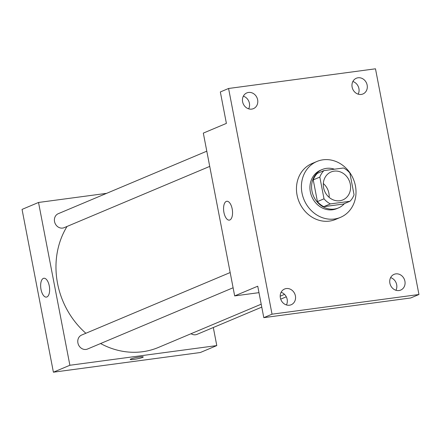 <?xml version="1.0" encoding="UTF-8"?>
<svg xmlns="http://www.w3.org/2000/svg" width="441" height="441" viewBox="0 0 441 441"><rect width="100%" height="100%" fill="white"/><g stroke="black" fill="none" stroke-linecap="round" stroke-linejoin="round"><path stroke-width="0.66" d="M323.325 183.539A15.165 13.373 -112.8 0 1 329.146 197.364M334.096 171.147A15.165 13.373 -112.8 0 1 349.873 182.431A15.165 13.373 -112.8 0 1 342.828 199.922A15.165 13.373 -112.8 0 1 324.62 191.129A15.165 13.373 -112.8 0 1 331.064 171.968A15.165 13.373 -112.8 0 1 334.096 171.147M319.83 177.1L324.008 198.814A20.363 17.96 -112.8 0 0 330.353 203.907L349.95 201.283A20.363 17.96 -112.8 0 0 354.062 194.79L349.878 173.076A20.363 17.96 -112.8 0 0 343.533 167.982L323.942 170.606A20.363 17.96 -112.8 0 0 319.83 177.1L313.237 179.878L317.421 201.587L324.008 198.814M313.237 179.878A20.363 17.96 -112.8 0 1 317.349 173.379L323.942 170.606M317.421 201.587A20.363 17.96 -112.8 0 0 323.766 206.68L343.357 204.056L349.95 201.283M334.454 169.201A20.848 18.384 67.2 0 0 322.266 169.498A20.848 18.384 67.2 0 0 313.408 195.848A20.848 18.384 67.2 0 0 338.44 207.937A20.848 18.384 67.2 0 0 344.438 203.599M338.44 207.937L336.792 208.632A20.848 18.384 -112.8 0 1 311.759 196.543A20.848 18.384 -112.8 0 1 320.618 170.193L322.266 169.498M323.766 206.68L330.353 203.907M323.005 159.813A30.33 26.741 -112.8 0 1 354.564 182.387A30.33 26.741 -112.8 0 1 340.469 217.363A30.33 26.741 -112.8 0 1 304.058 199.784A30.33 26.741 -112.8 0 1 316.941 161.461A30.33 26.741 -112.8 0 1 323.005 159.813M340.469 217.363L335.524 219.447A30.33 26.741 -112.8 0 1 299.114 201.868A30.33 26.741 -112.8 0 1 311.996 163.539L316.941 161.461M280.371 297.89A8.528 7.519 -112.8 0 1 284.577 289.02A8.528 7.519 -112.8 0 1 294.82 293.965A8.528 7.519 -112.8 0 1 291.192 304.742A8.528 7.519 -112.8 0 1 280.371 297.89M242.611 101.783A8.528 7.519 -112.8 0 1 246.811 92.913A8.528 7.519 -112.8 0 1 257.053 97.858A8.528 7.519 -112.8 0 1 253.432 108.64A8.528 7.519 -112.8 0 1 242.611 101.783M352.127 87.114A8.528 7.519 -112.8 0 1 356.328 78.244A8.528 7.519 -112.8 0 1 366.57 83.189A8.528 7.519 -112.8 0 1 362.949 93.966A8.528 7.519 -112.8 0 1 352.127 87.114M389.888 283.216A8.528 7.519 -112.8 0 1 394.094 274.346A8.528 7.519 -112.8 0 1 404.336 279.291A8.528 7.519 -112.8 0 1 400.709 290.073A8.528 7.519 -112.8 0 1 389.888 283.216M418.95 294.505L375.484 68.802L228.576 88.481L272.036 314.185L418.95 294.505L410.709 297.973L263.801 317.652L272.036 314.185M358.18 94.165A8.528 7.519 67.2 0 0 358.913 88.564A8.528 7.519 67.2 0 0 352.855 81.513M248.663 108.833A8.528 7.519 67.2 0 0 249.397 103.238A8.528 7.519 67.2 0 0 243.338 96.188M228.576 88.481L220.335 91.949L226.393 123.397L203.318 133.11L234.673 295.911L257.742 286.203L263.801 317.652M226.272 201.416A9.509 4.36 82.4 0 1 226.795 201.272A9.509 4.36 82.4 0 1 232.379 210.12A9.509 4.36 82.4 0 1 229.32 220.12A9.509 4.36 82.4 0 1 223.824 211.856A9.509 4.36 82.4 0 1 226.272 201.416M286.43 304.94A8.528 7.519 67.2 0 0 287.157 299.34A8.528 7.519 67.2 0 0 281.104 292.289M395.941 290.266A8.528 7.519 67.2 0 0 396.674 284.671A8.528 7.519 67.2 0 0 390.621 277.621M234.673 295.911L258.983 292.653M261.204 304.191L158.54 347.398A79.612 70.202 -112.8 0 1 100.57 343.539M85.879 333.269A79.612 70.202 -112.8 0 1 67.043 226.454M206.801 151.18L58.278 213.687A7.58 6.687 67.2 0 0 54.75 222.435A7.58 6.687 67.2 0 0 62.644 228.08A7.58 6.687 67.2 0 0 64.16 227.666L209.729 166.4M261.767 307.118L197.044 334.355A7.58 6.687 -112.8 0 1 191.058 333.716M233.102 287.764L87.527 349.029A7.58 6.687 -112.8 0 1 78.426 344.63A7.58 6.687 -112.8 0 1 81.646 335.05L230.169 272.544M106.634 193.34L38.527 202.463L69.882 365.264L216.79 345.584L213.312 327.509M38.527 202.463L22.05 209.398L53.4 372.198L200.313 352.519L216.79 345.584M53.4 372.198L69.882 365.264M43.356 278.398A9.509 4.36 82.4 0 1 43.88 278.254A9.509 4.36 82.4 0 1 49.464 287.097A9.509 4.36 82.4 0 1 46.404 297.102A9.509 4.36 82.4 0 1 40.903 288.838A9.509 4.36 82.4 0 1 43.356 278.398M139.626 356.984A6.632 0.728 -10.9 0 1 143.259 356.945A6.632 0.728 -10.9 0 1 136.881 358.913A6.632 0.728 -10.9 0 1 130.227 359.454A6.632 0.728 -10.9 0 1 139.626 356.984M143.259 356.94A6.632 0.728 -10.9 0 1 136.881 358.913A6.632 0.728 -10.9 0 1 130.227 359.454M280.206 296.198L284.528 294.379M280.708 299.147L286.286 296.799"/></g></svg>
